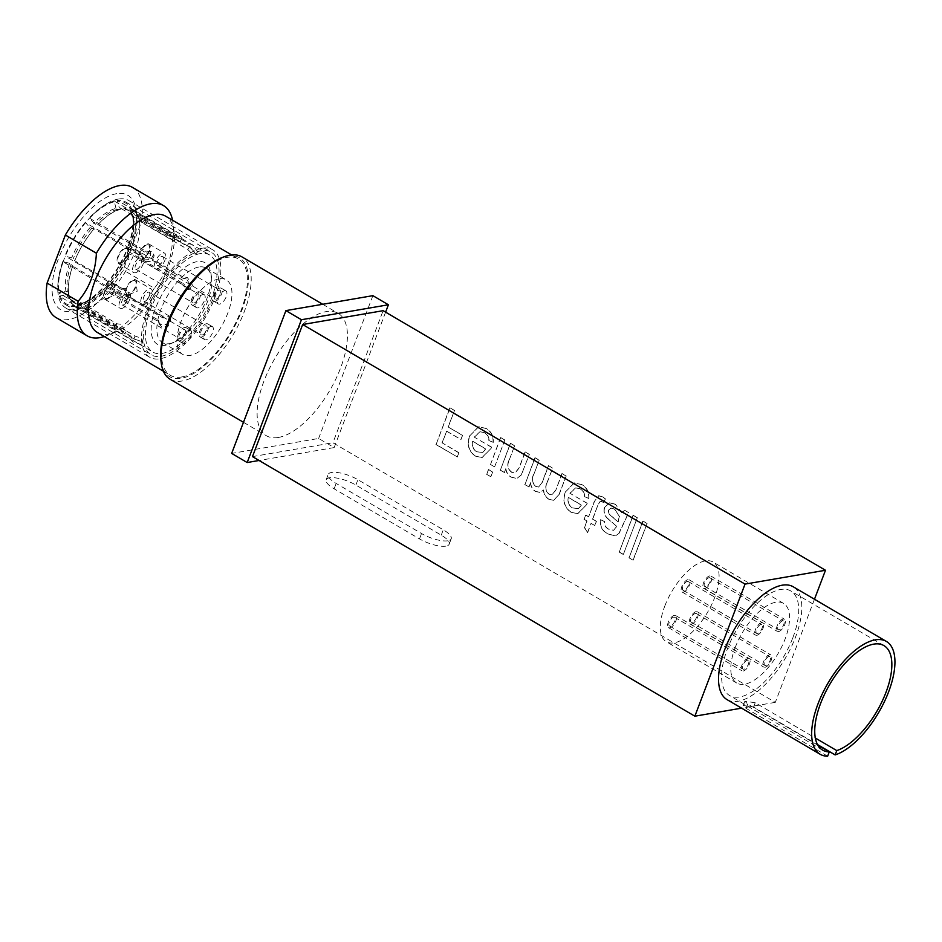 <?xml version="1.0" encoding="UTF-8"?>
<svg xmlns="http://www.w3.org/2000/svg" width="942" height="942" viewBox="0 0 942 942"><rect width="100%" height="100%" fill="white"/><g stroke="black" fill="none" stroke-linecap="round" stroke-linejoin="round"><path stroke-width="0.71" stroke-dasharray="4.71 3.53" d="M760.877 624.605A5.028 2.249 120.4 0 0 756.815 628.726A5.028 2.249 120.4 0 0 756.638 633.401A5.028 2.249 120.4 0 0 757.486 633.53A5.028 2.249 120.4 0 0 761.56 629.409A5.028 2.249 120.4 0 0 761.737 624.723A5.028 2.249 120.4 0 0 760.877 624.605M683.916 590.351A5.028 2.249 -59.6 0 1 683.068 590.234A5.028 2.249 -59.6 0 1 683.244 585.547A5.028 2.249 -59.6 0 1 687.307 581.426A5.028 2.249 -59.6 0 1 688.155 581.555A5.028 2.249 -59.6 0 1 687.978 586.23A5.028 2.249 -59.6 0 1 683.916 590.351M683.244 592.141A7.041 3.156 120.4 0 0 688.932 586.371A7.041 3.156 120.4 0 0 689.179 579.813A7.041 3.156 120.4 0 0 687.99 579.648A7.041 3.156 120.4 0 0 682.291 585.418A7.041 3.156 120.4 0 0 682.043 591.965A7.041 3.156 120.4 0 0 683.244 592.141M756.815 635.308A7.041 3.156 120.4 0 0 762.502 629.539A7.041 3.156 120.4 0 0 762.749 622.992A7.041 3.156 120.4 0 0 761.56 622.815A7.041 3.156 120.4 0 0 755.873 628.585A7.041 3.156 120.4 0 0 755.625 635.144A7.041 3.156 120.4 0 0 756.815 635.308M125.498 248.5A8.054 3.603 120.4 0 0 118.433 256.389A8.054 3.603 120.4 0 0 120.07 262.783A8.054 3.603 120.4 0 0 120.811 262.571A8.054 3.603 120.4 0 0 127.865 250.548A8.054 3.603 120.4 0 0 125.498 248.5M119.728 263.678A9.055 4.051 120.4 0 0 127.052 256.259A9.055 4.051 120.4 0 0 127.37 247.828A9.055 4.051 120.4 0 0 125.839 247.605A9.055 4.051 120.4 0 0 118.515 255.023A9.055 4.051 120.4 0 0 118.197 263.454A9.055 4.051 120.4 0 0 119.728 263.678M135.259 272.78A9.055 4.051 120.4 0 0 142.572 265.361A9.055 4.051 120.4 0 0 142.89 256.942A9.055 4.051 120.4 0 0 141.359 256.719A9.055 4.051 120.4 0 0 134.047 264.137A9.055 4.051 120.4 0 0 133.729 272.568A9.055 4.051 120.4 0 0 135.259 272.78M136.578 269.306A5.134 2.296 120.4 0 0 140.723 265.102A5.134 2.296 120.4 0 0 140.9 260.322A5.134 2.296 120.4 0 0 140.04 260.204A5.134 2.296 120.4 0 0 135.895 264.408A5.134 2.296 120.4 0 0 135.707 269.176A5.134 2.296 120.4 0 0 136.578 269.306M194.005 303.006A5.134 2.296 120.4 0 0 198.15 298.802A5.134 2.296 120.4 0 0 198.338 294.022A5.134 2.296 120.4 0 0 197.467 293.892A5.134 2.296 120.4 0 0 193.322 298.096A5.134 2.296 120.4 0 0 193.145 302.877A5.134 2.296 120.4 0 0 194.005 303.006M193.192 305.149A7.548 3.379 120.4 0 0 199.292 298.967A7.548 3.379 120.4 0 0 199.563 291.938A7.548 3.379 120.4 0 0 198.279 291.761A7.548 3.379 120.4 0 0 192.18 297.931A7.548 3.379 120.4 0 0 191.921 304.961A7.548 3.379 120.4 0 0 193.192 305.149M202.942 294.493A7.548 3.379 -59.6 0 1 204.214 294.669A7.548 3.379 -59.6 0 1 203.943 301.699A7.548 3.379 -59.6 0 1 197.855 307.881A7.548 3.379 -59.6 0 1 196.572 307.693A7.548 3.379 -59.6 0 1 196.843 300.675A7.548 3.379 -59.6 0 1 202.942 294.493M782.625 620.86A5.028 2.249 120.4 0 0 778.563 624.982A5.028 2.249 120.4 0 0 778.386 629.668A5.028 2.249 120.4 0 0 779.234 629.786A5.028 2.249 120.4 0 0 783.297 625.665A5.028 2.249 120.4 0 0 783.473 620.99A5.028 2.249 120.4 0 0 782.625 620.86M705.664 586.619A5.028 2.249 -59.6 0 1 704.804 586.489A5.028 2.249 -59.6 0 1 704.981 581.815A5.028 2.249 -59.6 0 1 709.055 577.693A5.028 2.249 -59.6 0 1 709.903 577.811A5.028 2.249 -59.6 0 1 709.726 582.497A5.028 2.249 -59.6 0 1 705.664 586.619M704.981 588.397A7.041 3.156 120.4 0 0 710.668 582.627A7.041 3.156 120.4 0 0 710.916 576.08A7.041 3.156 120.4 0 0 709.726 575.903A7.041 3.156 120.4 0 0 704.039 581.673A7.041 3.156 120.4 0 0 703.792 588.232A7.041 3.156 120.4 0 0 704.981 588.397M778.551 631.576A7.041 3.156 120.4 0 0 784.25 625.806A7.041 3.156 120.4 0 0 784.498 619.247A7.041 3.156 120.4 0 0 783.297 619.082A7.041 3.156 120.4 0 0 777.609 624.84A7.041 3.156 120.4 0 0 777.362 631.399A7.041 3.156 120.4 0 0 778.551 631.576M147.235 244.767A8.054 3.603 120.4 0 0 140.181 252.656A8.054 3.603 120.4 0 0 141.818 259.038A8.054 3.603 120.4 0 0 142.56 258.826A8.054 3.603 120.4 0 0 149.613 246.804A8.054 3.603 120.4 0 0 147.235 244.767M141.477 259.933A9.055 4.051 120.4 0 0 148.789 252.515A9.055 4.051 120.4 0 0 149.107 244.096A9.055 4.051 120.4 0 0 147.576 243.872A9.055 4.051 120.4 0 0 140.264 251.29A9.055 4.051 120.4 0 0 139.946 259.709A9.055 4.051 120.4 0 0 141.477 259.933M156.996 269.047A9.055 4.051 120.4 0 0 164.32 261.629A9.055 4.051 120.4 0 0 164.638 253.198A9.055 4.051 120.4 0 0 163.107 252.974A9.055 4.051 120.4 0 0 155.783 260.392A9.055 4.051 120.4 0 0 155.465 268.823A9.055 4.051 120.4 0 0 156.996 269.047M158.327 265.562A5.134 2.296 120.4 0 0 162.471 261.358A5.134 2.296 120.4 0 0 162.648 256.589A5.134 2.296 120.4 0 0 161.777 256.459A5.134 2.296 120.4 0 0 157.632 260.663A5.134 2.296 120.4 0 0 157.455 265.432A5.134 2.296 120.4 0 0 158.327 265.562M215.753 299.262A5.134 2.296 120.4 0 0 219.898 295.058A5.134 2.296 120.4 0 0 220.075 290.289A5.134 2.296 120.4 0 0 219.215 290.16A5.134 2.296 120.4 0 0 215.07 294.363A5.134 2.296 120.4 0 0 214.882 299.132A5.134 2.296 120.4 0 0 215.753 299.262M214.941 301.405A7.548 3.379 120.4 0 0 221.04 295.223A7.548 3.379 120.4 0 0 221.299 288.205A7.548 3.379 120.4 0 0 220.028 288.017A7.548 3.379 120.4 0 0 213.928 294.198A7.548 3.379 120.4 0 0 213.657 301.216A7.548 3.379 120.4 0 0 214.941 301.405M224.679 290.748A7.548 3.379 -59.6 0 1 225.962 290.937A7.548 3.379 -59.6 0 1 225.691 297.955A7.548 3.379 -59.6 0 1 219.592 304.136A7.548 3.379 -59.6 0 1 218.32 303.948A7.548 3.379 -59.6 0 1 218.579 296.93A7.548 3.379 -59.6 0 1 224.679 290.748M747.324 660.307A5.028 2.249 120.4 0 0 743.25 664.428A5.028 2.249 120.4 0 0 743.073 669.103A5.028 2.249 120.4 0 0 743.933 669.232A5.028 2.249 120.4 0 0 747.995 665.111A5.028 2.249 120.4 0 0 748.172 660.424A5.028 2.249 120.4 0 0 747.324 660.307M670.351 626.053A5.028 2.249 -59.6 0 1 669.503 625.935A5.028 2.249 -59.6 0 1 669.68 621.249A5.028 2.249 -59.6 0 1 673.742 617.128A5.028 2.249 -59.6 0 1 674.602 617.257A5.028 2.249 -59.6 0 1 674.425 621.932A5.028 2.249 -59.6 0 1 670.351 626.053M669.68 627.843A7.041 3.156 120.4 0 0 675.367 622.073A7.041 3.156 120.4 0 0 675.614 615.515A7.041 3.156 120.4 0 0 674.425 615.35A7.041 3.156 120.4 0 0 668.738 621.119A7.041 3.156 120.4 0 0 668.49 627.666A7.041 3.156 120.4 0 0 669.68 627.843M743.25 671.01A7.041 3.156 120.4 0 0 748.937 665.24A7.041 3.156 120.4 0 0 749.184 658.693A7.041 3.156 120.4 0 0 747.995 658.517A7.041 3.156 120.4 0 0 742.308 664.287A7.041 3.156 120.4 0 0 742.061 670.845A7.041 3.156 120.4 0 0 743.25 671.01M111.933 284.201A8.054 3.603 120.4 0 0 104.88 292.091A8.054 3.603 120.4 0 0 106.517 298.484A8.054 3.603 120.4 0 0 107.258 298.273A8.054 3.603 120.4 0 0 114.312 286.25A8.054 3.603 120.4 0 0 111.933 284.201M106.175 299.379A9.055 4.051 120.4 0 0 113.487 291.961A9.055 4.051 120.4 0 0 113.805 283.53A9.055 4.051 120.4 0 0 112.275 283.306A9.055 4.051 120.4 0 0 104.962 290.725A9.055 4.051 120.4 0 0 104.644 299.156A9.055 4.051 120.4 0 0 106.175 299.379M121.695 308.481A9.055 4.051 120.4 0 0 129.007 301.063A9.055 4.051 120.4 0 0 129.325 292.644A9.055 4.051 120.4 0 0 127.794 292.42A9.055 4.051 120.4 0 0 120.482 299.839A9.055 4.051 120.4 0 0 120.164 308.269A9.055 4.051 120.4 0 0 121.695 308.481M123.013 305.008A5.134 2.296 120.4 0 0 127.158 300.804A5.134 2.296 120.4 0 0 127.347 296.024A5.134 2.296 120.4 0 0 126.475 295.906A5.134 2.296 120.4 0 0 122.33 300.109A5.134 2.296 120.4 0 0 122.142 304.878A5.134 2.296 120.4 0 0 123.013 305.008M180.452 338.708A5.134 2.296 120.4 0 0 184.597 334.504A5.134 2.296 120.4 0 0 184.773 329.724A5.134 2.296 120.4 0 0 183.902 329.594A5.134 2.296 120.4 0 0 179.757 333.798A5.134 2.296 120.4 0 0 179.581 338.578A5.134 2.296 120.4 0 0 180.452 338.708M179.639 340.851A7.548 3.379 120.4 0 0 185.727 334.669A7.548 3.379 120.4 0 0 185.998 327.639A7.548 3.379 120.4 0 0 184.714 327.463A7.548 3.379 120.4 0 0 178.627 333.633A7.548 3.379 120.4 0 0 178.356 340.663A7.548 3.379 120.4 0 0 179.639 340.851M189.377 330.195A7.548 3.379 -59.6 0 1 190.649 330.371A7.548 3.379 -59.6 0 1 190.39 337.401A7.548 3.379 -59.6 0 1 184.291 343.583A7.548 3.379 -59.6 0 1 183.019 343.394A7.548 3.379 -59.6 0 1 183.278 336.376A7.548 3.379 -59.6 0 1 189.377 330.195M769.061 656.562A5.028 2.249 120.4 0 0 764.998 660.683A5.028 2.249 120.4 0 0 764.822 665.37A5.028 2.249 120.4 0 0 765.669 665.488A5.028 2.249 120.4 0 0 769.732 661.366A5.028 2.249 120.4 0 0 769.908 656.692A5.028 2.249 120.4 0 0 769.061 656.562M692.099 622.321A5.028 2.249 -59.6 0 1 691.251 622.191A5.028 2.249 -59.6 0 1 691.428 617.516A5.028 2.249 -59.6 0 1 695.49 613.395A5.028 2.249 -59.6 0 1 696.338 613.513A5.028 2.249 -59.6 0 1 696.162 618.199A5.028 2.249 -59.6 0 1 692.099 622.321M691.416 624.099A7.041 3.156 120.4 0 0 697.115 618.329A7.041 3.156 120.4 0 0 697.363 611.782A7.041 3.156 120.4 0 0 696.162 611.605A7.041 3.156 120.4 0 0 690.474 617.375A7.041 3.156 120.4 0 0 690.227 623.934A7.041 3.156 120.4 0 0 691.416 624.099M764.998 667.277A7.041 3.156 120.4 0 0 770.686 661.508A7.041 3.156 120.4 0 0 770.933 654.949A7.041 3.156 120.4 0 0 769.744 654.784A7.041 3.156 120.4 0 0 764.056 660.542A7.041 3.156 120.4 0 0 763.797 667.101A7.041 3.156 120.4 0 0 764.998 667.277M133.682 280.469A8.054 3.603 120.4 0 0 126.617 288.358A8.054 3.603 120.4 0 0 128.253 294.74A8.054 3.603 120.4 0 0 128.995 294.528A8.054 3.603 120.4 0 0 136.048 282.506A8.054 3.603 120.4 0 0 133.682 280.469M127.912 295.635A9.055 4.051 120.4 0 0 135.236 288.217A9.055 4.051 120.4 0 0 135.554 279.798A9.055 4.051 120.4 0 0 134.023 279.574A9.055 4.051 120.4 0 0 126.699 286.992A9.055 4.051 120.4 0 0 126.381 295.411A9.055 4.051 120.4 0 0 127.912 295.635M143.431 304.749A9.055 4.051 120.4 0 0 150.755 297.331A9.055 4.051 120.4 0 0 151.073 288.9A9.055 4.051 120.4 0 0 149.542 288.676A9.055 4.051 120.4 0 0 142.218 296.094A9.055 4.051 120.4 0 0 141.901 304.525A9.055 4.051 120.4 0 0 143.431 304.749M144.762 301.263A5.134 2.296 120.4 0 0 148.907 297.06A5.134 2.296 120.4 0 0 149.083 292.291A5.134 2.296 120.4 0 0 148.212 292.161A5.134 2.296 120.4 0 0 144.067 296.365A5.134 2.296 120.4 0 0 143.891 301.134A5.134 2.296 120.4 0 0 144.762 301.263M202.189 334.963A5.134 2.296 120.4 0 0 206.333 330.76A5.134 2.296 120.4 0 0 206.522 325.991A5.134 2.296 120.4 0 0 205.65 325.861A5.134 2.296 120.4 0 0 201.506 330.065A5.134 2.296 120.4 0 0 201.317 334.834A5.134 2.296 120.4 0 0 202.189 334.963M201.376 337.106A7.548 3.379 120.4 0 0 207.475 330.925A7.548 3.379 120.4 0 0 207.735 323.907A7.548 3.379 120.4 0 0 206.463 323.718A7.548 3.379 120.4 0 0 200.363 329.9A7.548 3.379 120.4 0 0 200.104 336.918A7.548 3.379 120.4 0 0 201.376 337.106M211.114 326.45A7.548 3.379 -59.6 0 1 212.397 326.638A7.548 3.379 -59.6 0 1 212.127 333.656A7.548 3.379 -59.6 0 1 206.039 339.838A7.548 3.379 -59.6 0 1 204.755 339.65A7.548 3.379 -59.6 0 1 205.026 332.632A7.548 3.379 -59.6 0 1 211.114 326.45M664.758 606.165A46.193 20.689 -59.6 0 1 713.082 562.033A46.193 20.689 -59.6 0 1 714.648 597.581A46.193 20.689 -59.6 0 1 666.324 641.714A46.193 20.689 -59.6 0 1 664.758 606.165M735.219 647.519A46.193 20.689 -59.6 0 1 783.544 603.386A46.193 20.689 -59.6 0 1 785.122 638.935A46.193 20.689 -59.6 0 1 736.797 683.068A46.193 20.689 -59.6 0 1 735.219 647.519M187.611 249.336L191.921 253.575L195.7 254.034L190.19 246.792L186.74 245.944L138.415 217.602L133.882 217.708L132.339 216.801L131.609 211.255L132.233 210.561L188.741 243.719L192.192 244.543L197.702 251.797L193.934 251.326L189.601 247.11L133.105 213.952L132.481 214.646L133.199 220.181L134.753 221.099L139.286 220.993L187.611 249.336L189.601 247.11M69.614 263.242A53.635 24.021 120.4 0 0 65.916 291.007L68.896 293.892C67.6 286.863 68.884 277.549 72.758 265.95L69.614 263.242L62.725 261.605L119.234 294.764L120.976 294.457L72.664 266.103A56.261 25.187 120.4 0 0 68.742 295.435L117.067 323.789L120.811 324.283L126.028 331.878L122.554 331.066L117.927 327.18L69.614 298.826A56.261 25.187 120.4 0 0 75.548 306.727A56.261 25.187 120.4 0 0 83.461 308.317L131.774 336.659L134.259 339.096L142.077 341.557L143.078 340.898L140.782 337.978L135.036 336.106L86.723 307.751L84.698 303.724L83.143 302.806A53.635 24.021 120.4 0 0 86.428 301.723A53.635 24.021 120.4 0 0 105.386 287.757L110.214 291.843L158.539 320.198L158.586 321.905L160.658 324.519L167.558 324.472L170.278 318.902L168.147 316.147L162.283 316.006L113.958 287.663L109.131 283.566A53.635 24.021 120.4 0 0 127.464 253.292L133.34 255.671L181.665 284.025L183.396 283.719L126.899 250.572L127.464 253.292M69.614 298.826L69.661 296.895L66.776 294.387L59.428 296.259L115.937 329.406L120.541 333.315L124.026 334.104L118.81 326.533L115.065 326.026L58.557 292.868L65.916 291.007M115.937 329.406L117.927 327.18M146.14 252.927L152.074 253.339L154.158 255.953L151.415 261.346L144.585 261.711L142.477 258.944L142.395 257.119L94.07 228.765L89.985 227.623L85.569 222.712L141.924 255.306L142.006 257.131L144.114 259.898L150.944 259.533L153.699 254.14L151.603 251.526L145.669 251.125L89.172 217.967L95.283 224.349L97.815 224.585L146.14 252.927L145.669 251.125M138.415 217.602A56.261 25.187 120.4 0 0 132.492 209.689A56.261 25.187 120.4 0 0 124.568 208.111L172.892 236.466L178.474 238.762C181.135 240.363 181.641 241.364 179.981 241.764L171.95 239.88L169.631 237.019L121.306 208.665A56.261 25.187 120.4 0 0 97.815 224.585L97.697 224.773C106.069 216.236 113.429 211.185 119.775 209.642L115.972 208.382A53.635 24.021 120.4 0 0 93.729 223.431M115.972 208.382L114.218 201.011L170.714 234.158L173.045 237.007L181.064 238.915L182.018 238.385L179.981 241.764M181.064 238.915C182.724 238.503 182.23 237.49 179.569 235.889L173.976 233.604L117.479 200.446L119.234 207.817L122.578 209.159L124.568 208.111M172.892 236.466L173.976 233.604M83.143 302.806L77.786 304.914L77.456 305.809L133.952 338.967L139.699 340.839L141.995 343.759L140.982 344.407L133.175 341.97L130.691 339.52L74.194 306.374L74.524 305.479L79.882 303.371L81.436 304.278L83.461 308.317M133.952 338.967L135.036 336.106M109.131 283.566L106.246 284.661L162.742 317.819L168.618 317.96L170.738 320.727L168.029 326.273L161.129 326.332L159.057 323.718L158.998 321.999L102.501 288.853L105.386 287.757M162.742 317.819L162.283 316.006M85.569 222.712A58.475 26.176 120.4 0 0 65.304 256.153L71.651 257.896L74.783 260.616C79.623 248.982 86.016 238.42 93.965 228.941L94.07 228.765A56.261 25.187 120.4 0 0 74.689 260.757L123.013 289.1L125.074 288.181L130.644 296.883L127.123 300.086L120.976 294.457M119.234 294.764L125.38 300.38L128.901 297.189L123.331 288.488L121.271 289.406L65.304 256.153M181.665 284.025L187.658 289.677L191.414 286.439L185.609 277.772L183.69 278.667L135.377 250.313L131.056 248.853L129.501 247.946L128.383 245.309L185.433 278.373L187.364 277.478L193.145 286.132L189.401 289.371L183.396 283.719M219.027 278.867A43.167 19.335 120.4 0 0 184.161 314.228A43.167 19.335 120.4 0 0 182.642 354.404A43.167 19.335 120.4 0 0 189.943 355.452A43.167 19.335 120.4 0 0 224.808 320.092A43.167 19.335 120.4 0 0 226.339 279.927A43.167 19.335 120.4 0 0 219.027 278.867M198.856 267.033A43.167 19.335 120.4 0 0 163.979 302.394A43.167 19.335 120.4 0 0 162.46 342.558A43.167 19.335 120.4 0 0 169.76 343.618A43.167 19.335 120.4 0 0 173.74 342.452A43.167 19.335 120.4 0 0 211.573 277.996A43.167 19.335 120.4 0 0 206.157 268.081A43.167 19.335 120.4 0 0 198.856 267.033M197.102 261.64A47.194 21.136 120.4 0 0 155.713 307.881A47.194 21.136 120.4 0 0 165.297 345.361A47.194 21.136 120.4 0 0 169.654 344.089A47.194 21.136 120.4 0 0 211.008 273.616A47.194 21.136 120.4 0 0 197.102 261.64M200.151 253.61A56.261 25.187 120.4 0 0 154.712 299.674A56.261 25.187 120.4 0 0 152.734 352.025A56.261 25.187 120.4 0 0 162.248 353.391A56.261 25.187 120.4 0 0 207.687 307.327A56.261 25.187 120.4 0 0 209.677 254.988A56.261 25.187 120.4 0 0 200.151 253.61M161.164 356.253A59.476 26.635 120.4 0 0 209.206 307.539A59.476 26.635 120.4 0 0 211.302 252.209A59.476 26.635 120.4 0 0 201.235 250.749A59.476 26.635 120.4 0 0 153.205 299.462A59.476 26.635 120.4 0 0 151.109 354.804A59.476 26.635 120.4 0 0 161.164 356.253M77.456 305.809A59.476 26.635 120.4 0 0 102.501 288.853M106.246 284.661A59.476 26.635 120.4 0 0 126.899 250.572M128.936 245.214A59.476 26.635 120.4 0 0 133.105 213.952M132.233 210.561A59.476 26.635 120.4 0 0 125.934 202.106A59.476 26.635 120.4 0 0 117.479 200.446M202.189 248.252A62.29 27.895 120.4 0 0 151.874 299.273A62.29 27.895 120.4 0 0 149.672 357.23A62.29 27.895 120.4 0 0 160.211 358.749A62.29 27.895 120.4 0 0 210.537 307.74A62.29 27.895 120.4 0 0 212.727 249.771A62.29 27.895 120.4 0 0 202.189 248.252M118.374 199.068A62.29 27.895 120.4 0 0 68.059 250.089A62.29 27.895 120.4 0 0 65.858 308.046A62.29 27.895 120.4 0 0 76.396 309.565A62.29 27.895 120.4 0 0 82.142 307.893A62.29 27.895 120.4 0 0 136.72 214.882A62.29 27.895 120.4 0 0 128.913 200.587A62.29 27.895 120.4 0 0 118.374 199.068M116.62 193.675A66.317 29.697 120.4 0 0 58.463 258.661A66.317 29.697 120.4 0 0 71.933 311.319A66.317 29.697 120.4 0 0 78.056 309.529A66.317 29.697 120.4 0 0 136.154 210.513A66.317 29.697 120.4 0 0 116.62 193.675M56.084 317.595A75.478 33.794 120.4 0 0 68.848 319.444A75.478 33.794 120.4 0 0 123.202 269.989L141.453 221.923L172.504 240.139C171.526 259.18 165.439 275.205 154.241 288.205L123.202 269.989M97.415 332.514A67.424 30.191 120.4 0 0 108.813 334.151A67.424 30.191 120.4 0 0 115.03 332.349A67.424 30.191 120.4 0 0 174.105 231.673A67.424 30.191 120.4 0 0 165.651 216.201M104.303 336.553A75.478 33.794 120.4 0 0 106.858 335.623A75.478 33.794 120.4 0 0 154.241 288.205M172.504 240.139A75.478 33.794 120.4 0 0 172.987 222.936A75.478 33.794 120.4 0 0 172.551 220.24M181.771 376.965A67.424 30.191 120.4 0 0 236.23 321.74A67.424 30.191 120.4 0 0 238.609 259.015A67.424 30.191 120.4 0 0 227.199 257.366A67.424 30.191 120.4 0 0 172.739 312.579A67.424 30.191 120.4 0 0 170.361 375.316A67.424 30.191 120.4 0 0 181.771 376.965M160.952 360.81A68.931 30.862 120.4 0 0 181.264 378.307A68.931 30.862 120.4 0 0 241.717 310.754A68.931 30.862 120.4 0 0 227.705 256.024A68.931 30.862 120.4 0 0 221.346 257.873M170.137 379.261A70.944 31.769 120.4 0 0 182.136 381.004A70.944 31.769 120.4 0 0 239.445 322.894A70.944 31.769 120.4 0 0 241.941 256.883M278.373 437.465A70.944 31.769 120.4 0 0 335.682 379.367A70.944 31.769 120.4 0 0 338.178 313.356A70.944 31.769 120.4 0 0 326.179 311.614A70.944 31.769 120.4 0 0 268.87 369.723A70.944 31.769 120.4 0 0 266.374 435.734A70.944 31.769 120.4 0 0 278.373 437.465M445.896 546.136A20.123 6.359 -159.2 0 1 419.496 538.895L334.127 488.804A20.123 6.359 -159.2 0 1 326.179 479.784A20.123 6.359 -159.2 0 1 355.876 485.059L441.245 535.15A20.123 6.359 -159.2 0 1 449.181 544.17A20.123 6.359 -159.2 0 1 445.896 546.136M447.921 540.779A20.123 6.359 -159.2 0 1 421.533 533.537L336.164 483.446A20.123 6.359 -159.2 0 1 328.216 474.427A20.123 6.359 -159.2 0 1 357.901 479.702L443.282 529.804A20.123 6.359 -159.2 0 1 451.218 538.812A20.123 6.359 -159.2 0 1 447.921 540.779M792.893 637.593A60.582 27.13 120.4 0 0 790.833 590.975A60.582 27.13 120.4 0 0 727.448 648.85A60.582 27.13 120.4 0 0 729.508 695.479A60.582 27.13 120.4 0 0 792.893 637.593M727.071 699.647A65.41 29.284 120.4 0 0 795.507 637.145A65.41 29.284 120.4 0 0 793.282 586.807M827.641 756.202L746.076 708.337L743.238 705.487L753.576 707.053L817.515 744.569M141.453 221.923A75.478 33.794 120.4 0 0 132.481 187.399M623.38 554.379L637.31 517.7L633.224 515.298L619.283 551.977L623.38 554.379L637.31 517.7M598.535 503.946L600.513 501.156L603.539 502.616L605.447 498.919L602.715 496.823L598.771 495.739L594.378 501.709L588.668 516.758L585.806 515.074L584.193 519.313L587.054 520.985L584.582 527.508L587.655 532.583L591.14 523.387L594.826 525.542L596.439 521.315L592.753 519.148L598.311 503.982L600.289 501.191L601.973 501.568M534.043 473.802L539.224 460.143L535.138 457.741L524.965 484.553L529.051 486.943L530.64 482.763C530.994 486.602 532.63 489.463 535.527 491.324L539.943 492.372L543.616 489.981C544.017 494.067 545.748 497.105 548.786 499.107L553.719 500.32L559.265 494.291L566.213 475.981L562.127 473.579L555.827 490.158L552.106 494.88L549.41 494.303C545.842 491.488 545.006 487.838 546.913 483.352L552.718 468.068L548.633 465.666L542.145 482.763L538.553 487.061L535.963 486.402C532.171 482.963 531.535 478.76 534.043 473.802L539.224 460.143M494.656 466.761L504.83 439.961L500.744 437.559L490.558 464.371L494.656 466.761L504.83 439.961M474.427 437.076L480.114 431.73L484.612 432.696C487.45 434.297 488.933 436.888 489.075 440.491L493.255 442.375C493.62 435.981 491.253 431.33 486.154 428.422L478.713 426.726L469.976 435.628C466.773 444.129 468.586 450.935 475.392 456.046L482.186 457.506L491.147 448.357L491.583 447.144L474.215 437.112L479.902 431.766L484.612 432.696M814.477 599.242L775.313 702.355L332.926 442.775L383.111 310.683M448.286 426.914L454.539 410.453L450.041 407.815L436.111 444.494L457.376 456.964L458.978 452.737L442.222 442.893L446.685 431.142L460.991 439.537L462.604 435.31L448.074 426.95L454.539 410.453M490.9 476.64L492.69 471.942L488.592 469.54L486.814 474.238L490.688 476.676L492.69 471.942M509.186 460.096L514.65 445.719L510.552 443.317L500.379 470.129L504.465 472.519L505.889 468.786C506.525 472.625 508.362 475.416 511.388 477.158L517.028 478.383L521.256 475.027L529.369 454.362L525.271 451.96L519.195 467.962L515.133 472.966L511.859 472.26C507.82 469.128 506.937 465.077 509.186 460.096L514.65 445.719M570.11 493.219L575.798 487.874L580.284 488.839C583.122 490.429 584.617 493.031 584.758 496.634L588.938 498.518C589.303 492.113 586.937 487.473 581.826 484.565L574.385 482.869L565.659 491.759C562.456 500.273 564.258 507.079 571.076 512.177L577.858 513.649L586.819 504.5L587.255 503.275L569.886 493.255L575.574 487.909L580.284 488.839M628.726 512.66L624.628 510.258L622.156 512.825L615.267 504.182L609.651 502.781L604.764 507.291C603.492 511.388 604.34 514.98 607.296 518.065L616.551 526.213L613.725 530.299L608.944 529.227C605.906 527.791 604.529 525.259 604.811 521.633L600.549 519.701C599.948 526.342 602.456 531.076 608.073 533.89L615.538 535.963L619.165 533.219L628.726 512.66L624.628 510.258M633.189 560.137L647.119 523.458L643.033 521.056L629.103 557.735L632.977 560.172L647.119 523.458M817.868 745.193L747.712 704.027L744.875 701.201L755.213 702.744L815.336 738.022M60.053 295.553A58.475 26.176 120.4 0 0 74.524 305.479M59.428 296.259A59.476 26.635 120.4 0 0 65.728 304.702A59.476 26.635 120.4 0 0 74.194 306.374M77.786 304.914A58.475 26.176 120.4 0 0 81.53 303.689A58.475 26.176 120.4 0 0 102.348 288.287M106.093 284.095A58.475 26.176 120.4 0 0 126.358 250.666M66.776 294.387A53.635 24.021 120.4 0 0 72.416 301.852A53.635 24.021 120.4 0 0 79.882 303.371M86.723 307.751A56.261 25.187 120.4 0 0 110.214 291.843M113.958 287.663A56.261 25.187 120.4 0 0 133.34 255.671M131.609 211.255A58.475 26.176 120.4 0 0 117.138 201.341M113.876 201.906A58.475 26.176 120.4 0 0 89.313 218.532M114.218 201.011A59.476 26.635 120.4 0 0 89.172 217.967M85.428 222.147A59.476 26.635 120.4 0 0 64.763 256.248M132.339 216.801A53.635 24.021 120.4 0 0 126.699 209.336A53.635 24.021 120.4 0 0 119.234 207.817M89.985 227.623A53.635 24.021 120.4 0 0 71.651 257.896M121.306 208.665L119.775 209.642M62.725 261.605A59.476 26.635 120.4 0 0 58.557 292.868M63.279 261.511A58.475 26.176 120.4 0 0 59.181 292.173M68.896 293.892L68.742 295.435M252.48 456.611L332.926 442.775M775.313 702.355L741.578 708.16M385.608 312.143L334.163 447.58L318.632 438.466L231.661 453.42M334.163 447.58L259.074 460.485M372.879 295.658L318.632 438.466M128.383 245.309A58.475 26.176 120.4 0 0 132.751 216.389A58.475 26.176 120.4 0 0 132.481 214.646M129.501 247.946A53.635 24.021 120.4 0 0 133.423 221.641A53.635 24.021 120.4 0 0 133.199 220.181M135.377 250.313A56.261 25.187 120.4 0 0 139.286 220.993M183.69 278.667L185.433 278.373M121.271 289.406L123.013 289.1M158.998 321.999L158.539 320.198M130.691 339.52L131.774 336.659M169.631 237.019L170.714 234.158M142.395 257.119L141.924 255.306M115.065 326.026L117.067 323.789M186.74 245.944L188.741 243.719M454.327 410.488L450.041 407.815M449.829 407.851L436.111 444.494M435.899 444.53L457.376 456.964M457.153 457L458.978 452.737M458.766 452.772L442.222 442.893M441.998 442.94L446.685 431.142M446.461 431.177L460.991 439.537M460.779 439.573L462.604 435.31M462.381 435.345L448.074 426.95M484.388 432.731C487.226 434.333 488.721 436.923 488.863 440.526L489.075 440.491M488.863 440.526L493.255 442.375M493.043 442.41C493.408 436.016 491.041 431.365 485.931 428.469L486.154 428.422M485.931 428.469L478.489 426.761L469.976 435.628M469.764 435.663C466.561 444.165 468.362 450.983 475.18 456.081L475.392 456.046M475.18 456.081L481.963 457.541L491.147 448.357M490.923 448.392L491.583 447.144M491.371 447.179L474.215 437.112M476.77 451.83C473.002 449.464 471.612 445.966 472.601 441.339L485.683 449.016L482.54 452.478L476.982 451.795C473.225 449.428 471.836 445.931 472.825 441.303L485.907 448.981L482.763 452.443L476.982 451.795M492.466 471.977L488.592 469.54M488.38 469.575L486.814 474.238M486.59 474.273L490.688 476.676M504.618 439.996L500.744 437.559M500.532 437.606L490.558 464.371M490.346 464.406L494.432 466.808M514.426 445.754L510.552 443.317M510.34 443.364L500.379 470.129M500.155 470.164L504.465 472.519M504.253 472.566L505.889 468.786M505.666 468.822C506.313 472.66 508.138 475.451 511.165 477.194L511.388 477.158M511.165 477.194L516.805 478.43L521.256 475.027M521.044 475.062L523.14 470.753M522.916 470.8L529.369 454.362M529.145 454.397L525.271 451.96M525.059 451.995L518.983 467.997L514.909 473.002L511.859 472.26M511.636 472.295C507.608 469.175 506.714 465.113 508.974 460.132M539.012 460.179L535.138 457.741M534.926 457.788L524.965 484.553M524.741 484.588L529.051 486.943M528.827 486.99L530.64 482.763M530.417 482.81C530.782 486.649 532.407 489.499 535.303 491.359L535.527 491.324M535.303 491.359L539.731 492.407L543.616 489.981M543.393 490.028C543.805 494.103 545.524 497.14 548.574 499.142L548.786 499.107M548.574 499.142L553.507 500.355L559.265 494.291M559.042 494.326L566.213 475.981M566.001 476.016L562.127 473.579M561.915 473.614L555.827 490.158M555.615 490.193L551.894 494.915L549.41 494.303M549.198 494.338C545.63 491.524 544.794 487.874 546.701 483.387L546.913 483.352M546.701 483.387L552.718 468.068M552.507 468.103L548.633 465.666M548.421 465.701L541.921 482.799L538.329 487.096L535.963 486.402M535.739 486.437C531.959 482.999 531.323 478.795 533.831 473.838M580.072 488.874C582.91 490.476 584.393 493.066 584.535 496.67L584.758 496.634M584.535 496.67L588.938 498.518M588.715 498.553C589.08 492.16 586.713 487.509 581.614 484.6L581.826 484.565M581.614 484.6L574.173 482.905L565.659 491.759M565.435 491.795C562.233 500.308 564.046 507.114 570.852 512.224L571.076 512.177M570.852 512.224L577.646 513.684L586.819 504.5M586.607 504.535L587.255 503.275M587.043 503.322L569.886 493.255M572.442 507.973C568.685 505.607 567.296 502.11 568.285 497.482L581.367 505.159L578.223 508.609L572.665 507.938C568.897 505.56 567.508 502.062 568.497 497.447L581.579 505.124L578.435 508.574L572.665 507.938M601.761 501.603L603.539 502.616M603.316 502.663L605.447 498.919M605.223 498.954L602.715 496.823M602.491 496.858L598.547 495.786L594.155 501.756L588.668 516.758M588.444 516.793L585.806 515.074M585.583 515.109L584.193 519.313M583.981 519.348L587.054 520.985M586.842 521.02L584.582 527.508M584.358 527.544L587.655 532.583M587.431 532.619L591.14 523.387M590.928 523.422L594.826 525.542M594.614 525.577L596.439 521.315M596.215 521.35L592.753 519.148M592.542 519.195L598.311 503.982M624.416 510.293L622.156 512.825M621.944 512.872L615.267 504.182M615.055 504.229L609.439 502.816L604.764 507.291M604.54 507.326C603.28 511.424 604.128 515.027 607.072 518.112L607.296 518.065M607.072 518.112L616.551 526.213M616.327 526.248L616.15 527.32M615.938 527.355L613.513 530.346L608.944 529.227M608.72 529.263C605.682 527.826 604.305 525.295 604.599 521.668L604.811 521.633M604.599 521.668L600.549 519.701M600.325 519.737C599.724 526.39 602.232 531.111 607.849 533.926L608.073 533.89M607.849 533.926L615.314 535.998L619.165 533.219M618.953 533.254L628.502 512.695M619.259 516.581L617.952 522.033L612.359 516.958C609.521 515.462 608.249 513.143 608.532 509.987L610.793 508.044L614.372 509.01L619.483 516.546L618.176 521.998L612.583 516.923C609.745 515.427 608.461 513.107 608.756 509.952L611.017 508.009L614.596 508.963L619.483 516.546M637.086 517.735L633.224 515.298M633 515.333L619.283 551.977M619.071 552.012L623.157 554.414M646.907 523.493L643.033 521.056M642.821 521.091L629.103 557.735M628.879 557.77L632.977 560.172M419.496 538.895L421.533 533.537M68.33 295.305A53.635 24.021 120.4 0 0 73.959 302.771A53.635 24.021 120.4 0 0 81.436 304.278M84.698 303.724A53.635 24.021 120.4 0 0 106.929 288.664M110.673 284.484A53.635 24.021 120.4 0 0 129.019 254.21M133.882 217.708A53.635 24.021 120.4 0 0 128.253 210.243A53.635 24.021 120.4 0 0 120.788 208.724M117.526 209.289A53.635 24.021 120.4 0 0 95.283 224.349M91.539 228.529A53.635 24.021 120.4 0 0 73.205 258.803M71.168 264.16A53.635 24.021 120.4 0 0 67.459 291.914M355.876 485.059L357.901 479.702M334.127 488.804L336.164 483.446M441.245 535.15L443.282 529.804M131.056 248.853A53.635 24.021 120.4 0 0 134.753 221.099M746.076 708.337L747.712 704.027M753.576 707.053L755.213 702.744M683.068 590.234L756.638 633.401M689.179 579.813L762.749 622.992M127.37 247.828L142.89 256.942M140.9 260.322L198.338 294.022M199.563 291.938L204.214 294.669M704.804 586.489L778.386 629.668M710.916 576.08L784.498 619.247M149.107 244.096L164.638 253.198M162.648 256.589L220.075 290.289M221.299 288.205L225.962 290.937M669.503 625.935L743.073 669.103M675.614 615.515L749.184 658.693M113.805 283.53L129.325 292.644M127.347 296.024L184.773 329.724M185.998 327.639L190.649 330.371M691.251 622.191L764.822 665.37M697.363 611.782L770.933 654.949M135.554 279.798L151.073 288.9M149.083 292.291L206.522 325.991M207.735 323.907L212.397 326.638M783.544 603.386L713.082 562.033M195.712 254.034L197.702 251.797M124.026 334.116L126.028 331.878M154.158 255.953L153.699 254.14M141.995 343.759L143.09 340.898M170.738 320.727L170.278 318.902M125.38 300.38L127.123 300.086M187.658 289.677L189.401 289.371M162.46 342.558L182.642 354.404M75.548 306.727L152.734 352.025M125.934 202.106L211.302 252.209M65.858 308.046L149.672 357.23M174.105 231.673L172.987 222.936M115.03 332.349L106.858 335.623M231.638 254.917L238.609 259.015M322.729 304.29L338.178 313.356M883.961 645.623L790.833 590.975M822.649 750.126L729.508 695.479M86.428 301.723L81.53 303.689M72.416 301.852L73.959 302.771L69.673 296.895M126.699 209.336L128.253 210.243L122.578 209.159M326.179 479.784L328.216 474.427M449.181 544.17L451.218 538.812M243.483 422.31L266.374 435.734M163.39 371.23L170.361 375.316M136.72 214.882L136.154 210.513M82.142 307.893L78.056 309.529M128.913 200.587L212.727 249.771M65.728 304.702L151.109 354.804M133.423 221.641L132.751 216.389M132.492 209.689L209.677 254.988M211.573 277.996L211.008 273.616M173.74 342.452L169.654 344.089M206.157 268.081L226.339 279.927M185.609 277.772L187.364 277.478M123.331 288.488L125.074 288.181M159.045 323.718L158.574 321.905M142.466 258.944L141.995 257.131M743.238 705.487L744.863 701.189M736.797 683.068L666.324 641.714M200.104 336.918L204.755 339.65M143.891 301.134L201.317 334.834M126.381 295.411L141.901 304.525M128.995 294.528L137.179 291.243L136.048 282.506M690.227 623.934L763.797 667.101M696.338 613.513L769.908 656.692M178.356 340.663L183.019 343.394M122.142 304.878L179.581 338.578M104.644 299.156L120.164 308.269M107.258 298.273L115.43 294.987L114.312 286.25M668.49 627.666L742.061 670.845M674.602 617.257L748.172 660.424M213.657 301.216L218.32 303.948M157.455 265.432L214.882 299.132M139.946 259.709L155.465 268.823M142.56 258.826L150.732 255.541L149.613 246.804M703.792 588.232L777.362 631.399M709.903 577.811L783.473 620.99M191.921 304.961L196.572 307.693M135.707 269.176L193.145 302.877M118.197 263.454L133.729 272.568M120.811 262.571L128.995 259.285L127.865 250.548M682.043 591.965L755.625 635.144M688.155 581.555L761.737 624.723"/><path stroke-width="1.41" d="M172.551 220.24A75.478 33.794 120.4 0 0 163.519 205.615A75.478 33.794 120.4 0 0 150.755 203.778A75.478 33.794 120.4 0 0 96.402 253.221L65.363 235.005L47.1 283.071A75.478 33.794 120.4 0 0 56.084 317.595L87.123 335.811A75.478 33.794 120.4 0 0 99.899 337.66A75.478 33.794 120.4 0 0 104.303 336.553M47.1 283.071L78.139 301.287A75.478 33.794 120.4 0 0 87.123 335.811M231.638 254.917L165.651 216.201A67.424 30.191 120.4 0 0 154.252 214.552A67.424 30.191 120.4 0 0 99.781 269.777A67.424 30.191 120.4 0 0 97.415 332.514L163.39 371.23M322.729 304.29L241.941 256.883A70.944 31.769 120.4 0 0 229.942 255.152A70.944 31.769 120.4 0 0 223.395 257.06A70.944 31.769 120.4 0 0 161.235 362.988A70.944 31.769 120.4 0 0 170.137 379.261L243.483 422.31M817.515 744.569L835.142 754.919L836.779 750.597A60.582 27.13 120.4 0 0 886.022 692.24A60.582 27.13 120.4 0 0 883.961 645.623A60.582 27.13 120.4 0 0 820.576 703.497A60.582 27.13 120.4 0 0 822.649 750.126A60.582 27.13 120.4 0 0 829.278 751.893L817.868 745.193M835.142 754.919A65.41 29.284 120.4 0 0 888.636 691.793A65.41 29.284 120.4 0 0 886.41 641.455A65.41 29.284 120.4 0 0 817.974 703.945A65.41 29.284 120.4 0 0 820.199 754.295A65.41 29.284 120.4 0 0 827.641 756.202L829.278 751.893M886.41 641.455L793.282 586.807A65.41 29.284 120.4 0 0 724.845 649.297A65.41 29.284 120.4 0 0 727.071 699.647L820.199 754.295M163.519 205.615L132.481 187.399A75.478 33.794 120.4 0 0 65.363 235.005M825.486 570.263L383.111 310.683L302.665 324.519L252.48 456.611L694.855 716.191L745.04 584.099L825.486 570.263L814.477 599.242M815.336 738.022L836.779 750.597M741.578 708.16L694.855 716.191M259.074 460.485L247.181 462.534L231.661 453.42L285.909 310.613L372.879 295.658L388.41 304.772L385.608 312.143M247.181 462.534L301.428 319.727L285.909 310.613M301.428 319.727L388.41 304.772M745.04 584.099L302.665 324.519M223.395 257.06L221.346 257.873A68.931 30.862 120.4 0 0 160.952 360.81L161.235 362.988M78.139 301.287C89.337 288.287 95.425 272.273 96.402 253.221"/></g></svg>
